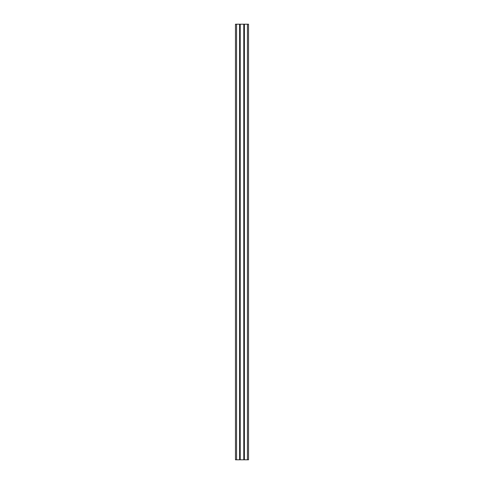 <?xml version="1.0" encoding="UTF-8"?>
<svg xmlns="http://www.w3.org/2000/svg" width="484" height="484" viewBox="0 0 484 484"><rect width="100%" height="100%" fill="white"/><g stroke="black" fill="none" stroke-linecap="round" stroke-linejoin="round"><path stroke-width="0.73" d="M248.534 24.2L248.534 459.8L248.534 24.2L247.445 24.2L247.445 459.8L248.534 459.8L247.445 459.8L247.445 24.2L244.396 24.2L244.396 459.8L247.445 459.8L244.396 459.8L244.396 24.2L244.396 459.8L244.136 24.2L244.263 459.8L243.918 459.8L243.918 24.2L244.136 459.8L243.918 24.2L243.918 459.8L240.215 459.8L243.785 459.8L243.785 24.2L240.215 24.2L240.215 459.8L240.215 24.2L240.082 459.8L240.082 24.2L239.864 459.8L239.864 24.2L239.864 459.8L239.737 24.2L239.604 459.8L239.604 24.2L236.555 24.2L236.555 459.8L239.604 459.8L236.555 459.8L236.555 24.2L235.466 24.2L235.466 459.8L236.555 459.8L235.466 459.8L235.466 24.2L248.534 24.2"/></g></svg>
